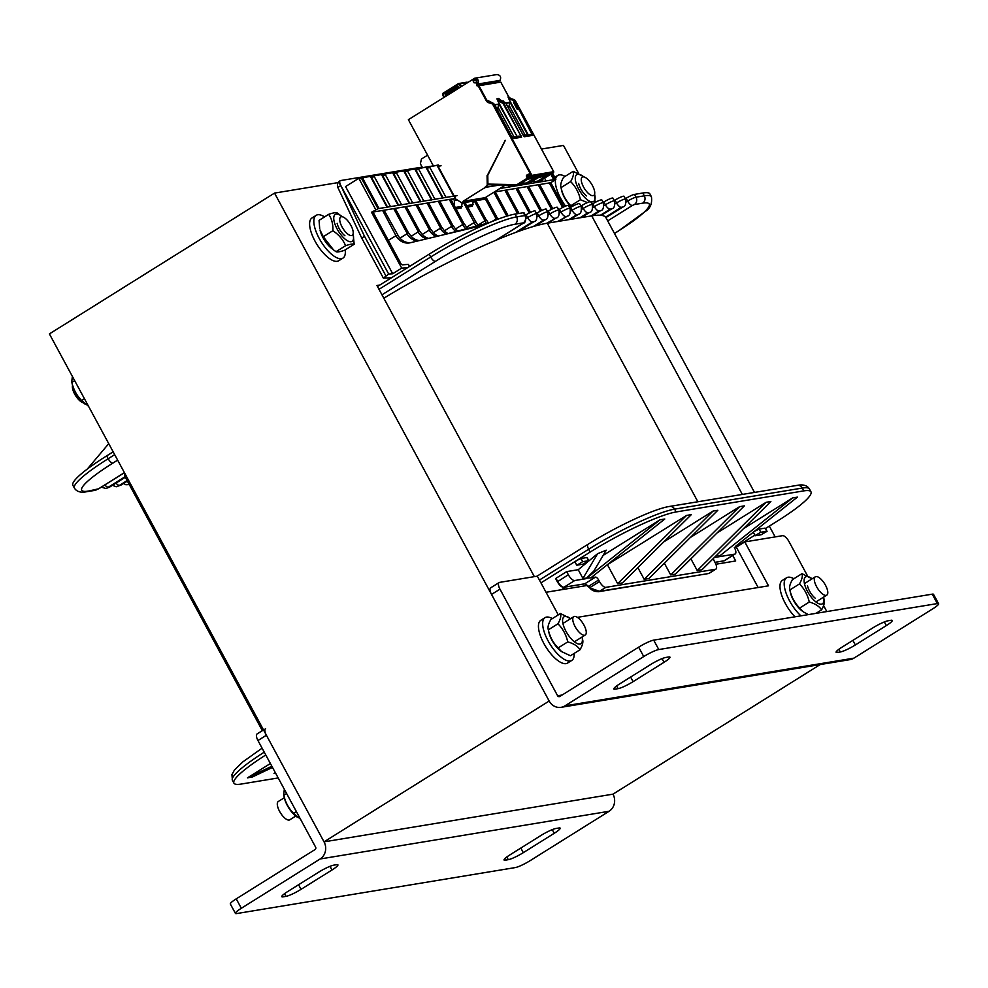 <?xml version="1.0" encoding="UTF-8"?>
<svg xmlns="http://www.w3.org/2000/svg" width="988" height="988" viewBox="0 0 988 988"><rect width="100%" height="100%" fill="white"/><g stroke="black" fill="none" stroke-linecap="round" stroke-linejoin="round"><path stroke-width="1.48" d="M274.528 193.092L49.4 333.907L324.039 841.85L549.167 701.035L274.528 193.092L338.242 182.582M541.486 149.04L563.469 145.409L578.585 173.357M769.319 526.122L775.148 536.904M546.043 592.269L587.28 585.452M379.898 284.989L376.934 285.483L534.36 576.646M715.88 564.234L735.702 560.962L732.75 555.491M820.201 664.554L612.992 794.154A12.609 11.461 80.6 0 1 609.077 811.284L320.124 858.98A12.609 11.461 -99.4 0 0 324.039 841.85L612.992 794.154L324.039 841.85L266.402 735.245A7.212 2.803 -122 0 1 265.537 728.638M422.185 167.083L340.539 180.569A5.409 2.112 -122 0 0 340.218 180.681A5.409 2.112 -122 0 0 340.86 185.633L364.399 236.132L361.793 238.207L383.381 278.122L391.495 277.739M377.996 208.641L361.781 178.853L358.792 178.297L345.565 186.559L392.705 273.75L388.667 274.034L340.86 185.633M605.558 217.125L621.291 207.282A5.409 2.112 -122 0 1 616.524 202.948A7.027 1.037 -28.4 0 1 625.602 199.131L624.07 196.303A7.027 1.037 -28.4 0 0 615.005 200.132L614.277 200.576M537.213 212.963L538.732 215.792A7.027 1.037 151.6 0 1 547.809 211.975L546.278 209.147A7.027 1.037 151.6 0 0 537.213 212.963L536.484 213.42M466.707 227.117L474.265 222.522L463.57 202.725M478.476 225.548A14.412 13.103 80.6 0 1 476.055 222.238L465.052 202.478M559.43 209.295L560.962 212.124A7.027 1.037 151.6 0 1 570.027 208.307L568.508 205.479A7.027 1.037 151.6 0 0 559.43 209.295L558.714 209.752M548.328 211.136L549.847 213.951A7.027 1.037 151.6 0 1 558.924 210.135L557.393 207.319A7.027 1.037 151.6 0 0 548.328 211.136L547.599 211.58M570.545 207.468L572.077 210.283A7.027 1.037 151.6 0 1 581.142 206.467L579.623 203.639A7.027 1.037 151.6 0 0 570.545 207.468L569.829 207.912M525.579 215.643C526.135 220.509 525.246 223.115 522.936 223.449A5.409 2.112 58 0 1 522.603 223.572L523.208 222.893A5.409 4.915 -99.4 0 0 524.887 215.545A7.027 1.037 151.6 0 1 525.579 215.643L524.048 212.815A7.027 1.037 151.6 0 0 523.356 212.729L515.057 214.1A72.075 10.658 151.6 0 0 429.138 254.188L377.49 286.508M625.392 198.749L626.12 198.292A7.027 1.037 -28.4 0 1 634.494 194.389L642.793 193.018A72.075 10.658 -28.4 0 1 649.919 193.932L651.438 196.76A72.075 10.658 -28.4 0 0 644.312 195.834L642.793 193.018M407.538 267.711L401.708 268.119L371.525 212.284L372.995 212.037L400.758 263.364A1.803 0.704 58 0 0 402.314 264.821L408.402 264.389L409.526 266.464M444.464 234.564L489.258 222.683M392.705 273.75L401.708 268.119M383.381 278.122L388.667 274.034M536.694 213.803C537.25 218.669 536.373 221.275 534.039 221.621A5.409 2.112 58 0 1 533.718 221.744L532.384 221.954A5.409 2.112 -122 0 1 527.617 217.619A7.027 1.037 151.6 0 1 536.694 213.803L535.163 210.987A7.027 1.037 151.6 0 0 526.098 214.804L525.369 215.261M592.047 204.244L592.775 203.8A7.027 1.037 -28.4 0 1 601.84 199.971L603.372 202.799C603.927 207.665 603.051 210.271 600.729 210.617A5.409 2.112 -122 0 1 600.395 210.728L592.368 215.755M580.932 206.084L581.66 205.628A7.027 1.037 -28.4 0 1 590.738 201.811L592.257 204.627C592.812 209.493 591.936 212.099 589.614 212.445A5.409 2.112 -122 0 1 589.293 212.568L581.265 217.582M603.162 202.417L603.89 201.96A7.027 1.037 -28.4 0 1 612.955 198.143L614.487 200.959C615.042 205.825 614.166 208.431 611.831 208.777A5.409 2.112 -122 0 1 611.51 208.9L601.247 215.322M457.16 195.562L378.071 208.666L371.525 212.284M563.876 206.863L550.81 182.694L555.874 179.322L499.854 188.51M488.455 222.893A14.412 13.103 80.6 0 1 486.874 220.571L486.578 220.62A14.412 13.103 -99.4 0 1 486.541 220.534L475.808 200.7M486.528 223.412A14.412 13.103 80.6 0 1 484.799 220.904L478.081 225.116M498.199 219.101A14.412 13.103 80.6 0 1 497.989 218.731L497.693 218.78A14.412 13.103 -99.4 0 1 497.656 218.706L486.01 197.168M496.346 219.818A14.412 13.103 80.6 0 1 495.914 219.077L491.913 221.584M550.81 182.694L539.695 184.534L552.774 208.703M539.695 184.534L538.213 184.768L551.502 209.333M483.354 225.252L410.415 242.727A14.412 13.103 -99.4 0 1 409.575 242.9A14.412 13.103 -99.4 0 1 395.966 235.712L397.979 235.243L384.11 210.209L452.134 198.983M398.041 235.379A14.412 13.103 -99.4 0 0 410.613 242.678M395.966 235.712L388.296 240.343M399.979 238.157L407.007 233.748A14.412 13.103 -99.4 0 0 417.726 240.973M395.225 208.369L408.748 233.378A14.412 13.103 -99.4 0 0 408.785 233.452L409.081 233.403A14.412 13.103 -99.4 0 0 419.344 240.59M476.055 222.238L473.981 222.572A14.412 13.103 -99.4 0 0 476.562 226.054M455.591 228.944L462.582 224.585A14.412 13.103 -99.4 0 0 466.077 228.833M450.8 199.206L464.311 224.202A14.412 13.103 -99.4 0 0 464.36 224.288L464.656 224.239A14.412 13.103 -99.4 0 0 467.966 228.339M444.476 230.784L451.467 226.413A14.412 13.103 -99.4 0 0 456.061 231.488M439.685 201.033L453.196 226.042A14.412 13.103 -99.4 0 0 453.245 226.116L453.541 226.067A14.412 13.103 -99.4 0 0 457.913 230.994M433.361 232.612L440.352 228.253A14.412 13.103 -99.4 0 0 446.255 234.094M428.57 202.873L442.081 227.87A14.412 13.103 -99.4 0 0 442.13 227.956L442.426 227.907A14.412 13.103 -99.4 0 0 448.058 233.613M422.247 234.452L429.237 230.081A14.412 13.103 -99.4 0 0 436.4 236.503M417.455 204.701L430.978 229.71A14.412 13.103 -99.4 0 0 431.015 229.784L431.311 229.735A14.412 13.103 -99.4 0 0 438.24 236.058M411.144 236.293L418.122 231.921A14.412 13.103 -99.4 0 0 426.779 238.812M406.34 206.541L419.863 231.538A14.412 13.103 -99.4 0 0 419.9 231.624L420.196 231.575A14.412 13.103 -99.4 0 0 428.545 238.38M754.807 535.706L760.797 532.236L767.071 531.309L761.093 534.78L755.165 535.755L753.325 532.199M754.177 531.507L759.093 529.099L765.021 528.123L767.071 531.309M588.971 560.702L582.685 561.641L577.054 565.161L582.982 564.173L588.971 560.702L586.909 557.516L580.993 558.504L576.696 560.505L590.194 552.057A72.075 10.658 151.6 0 1 676.113 511.957L803.849 490.875A72.075 10.658 -28.4 0 1 810.963 491.802A72.075 10.658 -28.4 0 1 777.198 521.195L765.552 528.481M540.955 582.858L576.696 560.505L575.004 561.974L576.696 565.111M265.772 754.98A72.075 10.658 151.6 0 0 233.934 783.163A72.075 10.658 151.6 0 0 241.06 784.077L278.196 777.951M754.597 535.323L734.578 547.846M275.331 772.641L274.022 773.456L275.627 773.196M270.391 763.514L247.506 777.828L252.236 777.05L272.503 767.417M587.588 561.974L578.227 569.706L566.667 571.62L555.972 578.301L557.368 581.673M588.934 560.863L597.616 553.688L582.932 578.412L590.799 577.881L664.788 519.009L660.046 519.799L603.137 555.392M660.046 519.799L586.057 578.659L593.924 570.916L606.224 550.192L597.616 553.688M686.574 515.415L617.661 583.686L622.403 582.908L691.304 514.637L686.574 515.415L607.04 564.951M713.089 511.043L644.188 579.314L648.931 578.536L717.831 510.265L713.089 511.043L663.862 541.832M739.617 506.659L670.716 574.942L675.459 574.152L744.359 505.881L739.617 506.659L690.39 537.46M766.145 502.287L697.232 570.558L701.974 569.78L770.875 501.509L766.145 502.287L716.905 533.075M735.368 546.475L797.402 497.125L792.66 497.903L743.433 528.704M589.873 587.946L599.518 591.306L708.063 573.62A3.606 3.273 80.6 0 0 709.174 573.201L715.497 569.249L605.842 587.354A7.212 2.803 58 0 1 599.494 581.574L598.642 580.005A3.606 1.408 58 0 0 595.468 577.116L590.799 577.881M585.526 584.229L588.626 586.637L585.773 584.118A3.606 1.408 58 0 0 584.773 583.797L564.024 587.218L574.72 580.536A7.212 2.803 58 0 1 568.359 574.757L566.667 571.62M585.155 584.056L585.773 584.118M709.557 573.077L715.93 569.088A7.212 2.803 -122 0 0 715.065 562.493L714.213 560.925A3.606 1.408 -122 0 1 713.447 558.405M792.66 497.903L718.671 556.775L734.751 554.12A7.212 2.803 -122 0 0 735.183 553.959A7.212 2.803 -122 0 0 734.331 547.377M578.227 569.706L582.932 578.412M586.057 578.659L574.72 580.536M607.496 564.877L617.661 583.686M637.853 567.606L644.188 579.314M717.424 554.466L718.671 556.775L714.386 557.479M664.381 563.222L670.716 574.942M690.908 558.85L697.232 570.558M87.327 469.028L108.729 443.649M113.163 451.825L106.655 455.9A72.075 10.658 151.6 0 0 72.877 485.293L74.409 488.109A72.075 10.658 151.6 0 1 108.174 458.728A5.409 2.112 58 0 0 112.941 463.063A66.678 9.855 151.6 0 0 88.29 491.098L98.528 488.825L124.414 472.635M372.995 212.037L384.11 210.209M538.213 184.768L494.222 192.03M549.328 182.941L562.604 207.492M418.122 231.921L418.418 231.871A14.412 13.103 80.6 0 1 418.381 231.785L404.858 206.788M429.237 230.081L429.533 230.031A14.412 13.103 80.6 0 1 429.496 229.957L415.973 204.948M440.352 228.253L440.648 228.203A14.412 13.103 80.6 0 1 440.599 228.117L427.088 203.12M451.467 226.413L451.763 226.363A14.412 13.103 80.6 0 1 451.714 226.289L438.203 201.28M462.582 224.585L462.878 224.535A14.412 13.103 80.6 0 1 462.829 224.449L449.318 199.453M407.007 233.748L407.303 233.699A14.412 13.103 80.6 0 1 407.266 233.625L393.743 208.616M382.628 210.456L395.904 235.589M409.328 203.652L392.619 172.739A1.803 1.643 80.6 0 1 393.644 173.604L396.608 173.11A1.803 1.643 -99.4 0 0 395.571 172.258L403.721 170.912A1.803 1.643 80.6 0 1 404.759 171.764L407.723 171.282A1.803 1.643 -99.4 0 0 406.686 170.418L414.837 169.072A1.803 1.643 80.6 0 1 415.862 169.936L418.826 169.442A1.803 1.643 -99.4 0 0 417.801 168.59L425.952 167.244A1.803 1.643 80.6 0 1 426.977 168.096L429.941 167.602A1.803 1.643 -99.4 0 0 428.916 166.75L437.067 165.404A1.803 1.643 80.6 0 1 438.092 166.268L441.056 165.774M401.597 204.726L385.493 174.95A1.803 1.643 -99.4 0 0 384.468 174.086L392.619 172.739M409.748 203.392L393.644 173.604M420.443 201.811L403.721 170.912M420.863 201.552L404.759 171.764M412.712 202.898L396.608 173.11M431.546 199.984L414.837 169.072M431.978 199.712L415.862 169.936M423.827 201.058L407.723 171.282M442.661 198.143L425.952 167.244M443.081 197.884L426.977 168.096M434.942 199.23L418.826 169.442M453.776 196.316L437.067 165.404M454.196 196.044L438.092 166.268M446.045 197.39L429.941 167.602M398.213 205.479L381.504 174.58A1.803 1.643 80.6 0 1 382.529 175.432L385.493 174.95M390.482 206.566L374.378 176.778A1.803 1.643 -99.4 0 0 373.353 175.926L381.504 174.58M398.633 205.22L382.529 175.432M387.098 207.319L370.389 176.407A1.803 1.643 80.6 0 1 371.414 177.272L374.378 176.778M379.083 208.579L363.485 179.73A1.803 1.643 -99.4 0 0 362.238 177.754L370.389 176.407M387.518 207.06L371.414 177.272M554.219 179.544L550.859 173.32M527.11 186.609L540.387 211.16M517.477 188.202L530.544 212.371M515.995 188.436L529.272 213M506.362 190.029L519.021 213.445M504.88 190.276L517.539 213.692M495.247 191.87L508.153 215.742M493.852 192.265L506.77 216.15M485.244 198.736L496.174 218.941L497.656 218.706M474.326 200.947L485.059 220.781L486.541 220.534M528.592 186.362L541.659 210.53M531.569 183.472L530.939 182.298M523.838 184.558L523.307 183.558M531.989 183.212L531.359 182.027M520.454 185.312L519.824 184.126M512.735 186.386L512.031 185.089M520.874 185.04L520.244 183.867M509.339 187.14L508.215 185.04M509.771 186.88L508.783 185.052M542.684 181.644L541.745 179.902M534.953 182.718L534.409 181.718M543.104 181.372L542.165 179.631M553.799 179.804L550.341 173.406M546.068 180.89L544.573 178.124M362.51 179.89L363.485 179.73M247.506 777.828L271.861 766.243M274.022 773.456L275.491 772.949M124.784 473.338A144.162 21.304 151.6 0 0 124.97 476.574L262.339 730.638M754.499 492.419L605.965 217.706A144.162 21.304 151.6 0 0 591.713 215.866L547.266 223.202A144.162 21.304 151.6 0 0 383.813 298.215M263.512 729.91L257.102 733.923A7.212 2.803 58 0 0 257.954 740.518L266.402 735.245M320.124 858.98L241.331 908.268L236.243 898.858L315.036 849.569A1.803 1.643 -99.4 0 0 315.604 847.124L257.954 740.518M241.331 908.268A12.609 1.865 151.6 0 0 235.428 913.406A12.609 1.865 151.6 0 0 236.663 913.567L515.242 867.588A12.609 1.865 151.6 0 0 530.272 860.573L609.077 811.284M558.924 827.993A12.609 1.865 -28.4 0 1 560.171 828.154A12.609 1.865 -28.4 0 1 554.256 833.292L523.307 852.656A12.609 1.865 -28.4 0 1 508.264 859.671L505.3 860.165A12.609 1.865 -28.4 0 1 504.053 860.005A12.609 1.865 -28.4 0 1 509.969 854.855L540.918 835.49A12.609 1.865 -28.4 0 1 555.96 828.475L558.924 827.993M336.661 864.673A12.609 1.865 -28.4 0 1 337.908 864.833A12.609 1.865 -28.4 0 1 331.993 869.983L301.044 889.336A12.609 1.865 -28.4 0 1 286.001 896.363L283.037 896.845A12.609 1.865 -28.4 0 1 281.79 896.684A12.609 1.865 -28.4 0 1 287.706 891.547L318.655 872.182A12.609 1.865 -28.4 0 1 333.697 865.167L336.661 864.673M236.243 898.858A12.609 1.865 151.6 0 0 230.34 904.008L235.428 913.406M758.142 587.527L736.332 547.191L744.779 541.918L782.558 535.681A7.212 2.803 -122 0 1 788.918 541.461L807.418 575.683M826.82 611.572L823.584 605.57M744.779 541.918L768.516 585.81L577.387 617.352M571.002 618.414L570.385 618.513M558.269 614.894L537.324 576.152L499.545 582.389A7.212 2.803 -122 0 0 499.113 582.55L490.666 587.835A7.212 2.803 58 0 0 491.53 594.43L549.167 701.035A12.609 11.461 -99.4 0 0 561.073 707.322A12.609 11.461 -99.4 0 0 564.951 705.852L853.891 658.156A12.609 11.461 80.6 0 1 850.013 659.626L561.073 707.322M853.891 658.156L932.684 608.88A12.609 1.865 151.6 0 0 938.6 603.73L933.512 594.319A12.609 1.865 151.6 0 0 932.264 594.159L653.698 640.138A12.609 1.865 151.6 0 0 638.656 647.165L559.863 696.441A1.803 1.643 80.6 0 1 557.615 695.762L499.965 589.157A7.212 2.803 -122 0 1 499.113 582.55M938.6 603.73A12.609 1.865 151.6 0 0 937.353 603.569L658.786 649.548A12.609 1.865 151.6 0 0 643.744 656.563L564.951 705.852M615.104 689.155A12.609 1.865 -28.4 0 1 613.857 688.994A12.609 1.865 -28.4 0 1 619.76 683.844L650.721 664.479A12.609 1.865 -28.4 0 1 665.751 657.465L668.715 656.983A12.609 1.865 -28.4 0 1 669.963 657.144A12.609 1.865 -28.4 0 1 664.06 662.281L633.098 681.646A12.609 1.865 -28.4 0 1 618.068 688.661L615.104 689.155L614.4 687.858M837.367 652.463A12.609 1.865 -28.4 0 1 836.12 652.302A12.609 1.865 -28.4 0 1 842.023 647.165L872.984 627.8A12.609 1.865 -28.4 0 1 888.014 620.785L890.978 620.291A12.609 1.865 -28.4 0 1 892.226 620.452A12.609 1.865 -28.4 0 1 886.322 625.602L855.361 644.954A12.609 1.865 -28.4 0 1 840.331 651.981L837.367 652.463L836.663 651.166M794.994 616.821A25.231 9.831 -122 0 1 782.348 580.425L786.559 577.782A25.231 9.831 -122 0 1 793.895 578.733M800.935 615.845A25.231 9.831 -122 0 1 786.411 594.01A25.231 9.831 -122 0 1 786.559 577.782M574.139 653.426A25.231 9.831 -122 0 1 571.793 660.429L567.569 663.059A25.231 9.831 -122 0 1 545.858 646.893A25.231 9.831 -122 0 1 540.819 620.291L545.03 617.648A25.231 9.831 -122 0 1 552.366 618.599M571.793 660.429A25.231 9.831 -122 0 1 550.081 644.25A25.231 9.831 -122 0 1 545.03 617.648M551.143 183.311A25.231 9.831 -122 0 1 551.23 182.434M565.544 206.122A25.231 9.831 -122 0 1 555.454 179.779M555.614 178.828A25.231 9.831 -122 0 1 557.726 175.456A25.231 9.831 -122 0 1 565.062 176.407M345.207 249.89A25.231 9.831 -122 0 1 342.959 258.103L338.736 260.746A25.231 9.831 -122 0 1 317.024 244.567A25.231 9.831 -122 0 1 311.986 217.965L316.197 215.322A25.231 9.831 -122 0 1 324.57 216.903M342.959 258.103A25.231 9.831 -122 0 1 321.248 241.924A25.231 9.831 -122 0 1 316.197 215.322M350.913 225.412A10.806 4.211 58 0 0 340.736 216.977A10.806 4.211 58 0 0 342.898 228.389A10.806 4.211 58 0 0 352.197 235.317A10.806 4.211 58 0 0 350.913 225.412M72.532 385.481A10.806 4.211 58 0 0 75.557 395.595A10.806 4.211 58 0 0 83.325 402.746M337.13 223.313A10.806 4.211 58 0 0 344.936 235.786M342.268 216.767A15.857 6.175 58 0 0 341.762 216.36A15.857 6.175 58 0 0 334.08 215.989A15.857 6.175 58 0 0 337.13 228.981A15.857 6.175 58 0 0 348.9 241.43A15.857 6.175 58 0 0 353.21 234.662A15.857 6.175 58 0 0 353.062 234.033M333.512 249.865L331.462 248.26A15.857 6.175 -122 0 1 323.064 237.787A15.857 6.175 -122 0 1 320.026 229.957L323.261 236.725L333.512 249.865L336.006 251.693C337.167 252.286 340.02 251.817 344.565 250.285L354.173 244.283C353.012 243.69 350.16 244.16 345.615 245.691C343.058 239.639 338.81 234.65 332.87 230.723C333.154 224.202 331.758 218.731 328.671 214.334C333.215 212.803 336.056 212.334 337.217 212.926L341.762 216.36M353.21 234.662L354.173 244.283M328.671 214.334L319.062 220.349L319.68 228.401M345.615 245.691L336.006 251.693M332.87 230.723L323.261 236.725M85.153 404.191L83.832 403.153A15.857 6.175 -122 0 1 72.383 384.851L71.865 382.381C73.445 389.47 76.706 395.509 81.658 400.486L88.537 406.29M72.371 376.403L71.729 381.85M81.658 400.486L84.449 398.732M71.865 382.381L74.668 380.627M583.55 187.016A10.806 4.211 58 0 0 593.726 195.451A10.806 4.211 58 0 0 591.565 184.052A10.806 4.211 58 0 0 582.265 177.124A10.806 4.211 58 0 0 583.55 187.016M571.36 206.974A15.857 6.175 -122 0 1 561.555 190.091L561.036 187.621C562.604 194.71 565.865 200.749 570.829 205.726L571.644 206.801M578.659 183.447A10.806 4.211 58 0 0 586.464 195.92M583.797 176.901A15.857 6.175 58 0 0 583.291 176.494A15.857 6.175 58 0 0 576.597 184.583A15.857 6.175 58 0 0 592.639 201.836A15.857 6.175 58 0 0 594.739 194.797A15.857 6.175 58 0 0 594.591 194.167M573.164 171.332L563.555 177.346C561.023 181.829 560.184 185.25 561.036 187.621L570.644 181.607C573.176 177.124 574.016 173.703 573.164 171.332L583.291 176.494M594.739 194.797L595.011 202.491M587.44 202.589L580.438 199.712C578.869 192.623 575.596 186.584 570.644 181.607M570.829 205.726L580.438 199.712M826.141 595.381A10.806 4.211 -122 0 1 817.027 587.452A10.806 4.211 -122 0 1 815.31 576.807A10.806 4.211 -122 0 1 824.622 583.735A10.806 4.211 -122 0 1 826.783 595.134A10.806 4.211 -122 0 1 826.141 595.381M284.322 789.289L283.68 794.735L284.334 797.736A15.857 6.175 -122 0 0 295.77 816.039L289.78 819.818A10.806 4.211 -122 0 1 289.126 820.052A10.806 4.211 -122 0 1 280.024 812.136A10.806 4.211 -122 0 1 278.307 801.478L284.322 797.724M584.612 635.247A10.806 4.211 -122 0 1 575.498 627.318A10.806 4.211 -122 0 1 573.781 616.673A10.806 4.211 -122 0 1 583.093 623.601A10.806 4.211 -122 0 1 585.254 635A10.806 4.211 -122 0 1 584.612 635.247M807.492 585.773A10.806 4.211 58 0 0 815.298 598.246M824.091 599.593C824.943 601.964 824.103 605.385 821.571 609.868C819.163 606.2 815.063 603.594 809.271 602.038C807.702 594.949 804.43 588.91 799.477 583.933C802.009 579.45 802.849 576.029 801.997 573.658L812.111 578.807A15.857 6.175 58 0 0 805.43 586.921A15.857 6.175 58 0 0 821.473 604.162A15.857 6.175 58 0 0 823.584 597.135L824.227 600.124M803.158 611.757L801.824 610.72A15.857 6.175 -122 0 1 790.388 592.417L789.869 589.947C791.437 597.036 794.71 603.075 799.663 608.052L803.158 611.757L808.283 614.622M801.997 573.658L792.388 579.672C789.857 584.155 789.017 587.576 789.869 589.947L799.477 583.933M809.271 602.038L799.663 608.052M821.571 609.868L815.989 613.35M283.68 794.735L283.815 795.266C285.384 802.355 288.657 808.394 293.609 813.371L300.488 819.176M286.606 793.512L283.815 795.266M296.4 811.617L293.609 813.371M561.629 651.623L560.295 650.586A15.857 6.175 -122 0 1 548.859 632.283L548.34 629.813C549.908 636.902 553.181 642.941 558.134 647.918L561.629 651.623L570.434 655.748L580.042 649.734C577.634 646.066 573.534 643.46 567.742 641.904C566.173 634.815 562.901 628.776 557.948 623.799C560.48 619.315 561.32 615.894 560.468 613.523L570.582 618.673A15.857 6.175 58 0 0 565.025 616.438A15.857 6.175 58 0 0 570.249 637.692A15.857 6.175 58 0 0 582.056 637.001L582.698 639.989M560.468 613.523L550.859 619.538C548.328 624.021 547.488 627.442 548.34 629.813L557.948 623.799M582.562 639.458C583.414 641.83 582.574 645.25 580.042 649.734M558.134 647.918L567.742 641.904M500.014 80.349C501.41 77.113 500.422 75.174 497.026 74.532L474.796 78.2A5.051 4.582 80.6 0 0 474.24 78.497L408.39 119.684L433.361 165.861M477.661 82.189L475.142 82.609L477.673 82.263M476.846 80.275L473.091 80.893L474.154 82.868L475.154 82.683A3.964 3.606 -99.4 0 0 477.266 83.054L475.191 79.201A3.964 3.606 -99.4 0 0 474.746 79.435L476.154 79.497M487.455 175.531L505.214 140.308L487.788 175.321L487.924 184.089L516.168 184.645A3.063 2.779 -99.4 0 0 517.564 184.262L527.221 178.211L526.592 176.716A1.26 1.149 80.6 0 1 526.987 175L528.111 174.296A1.26 1.149 80.6 0 1 529.692 174.777L530.371 176.037L531.63 176.185A0.716 0.655 -99.4 0 0 531.853 175.209L493.741 104.703A3.606 3.273 -99.4 0 0 491.715 102.999L489.603 102.048A3.606 3.273 80.6 0 1 487.59 100.344L492.456 102.913M487.788 175.321L505.3 140.469L487.529 175.037L487.652 184.052A0.716 0.655 -99.4 0 0 488.282 184.781M487.726 184.46L486.442 186.831L484.145 188.103L487.726 184.62A1.803 1.643 -99.4 0 0 487.911 184.657M487.072 175.605L487.232 184.707M495.396 184.88L497.631 184.904M485.701 186.954L484.738 188.004M485.886 187.288L500.138 184.941M519.28 184.46L527.753 179.161L536.052 177.791L527.518 183.126L536.57 177.704L538.349 177.408L529.815 182.743L538.868 177.321L547.167 175.95L538.633 181.286A3.606 3.273 80.6 0 1 537.003 181.755L532.693 181.199M437.647 165.157L437.82 165.058A0.716 0.655 80.6 0 1 438.721 165.329M455.233 195.883L455.678 196.686L454.69 197.304L455.53 198.872L461.68 202.787A1.087 0.988 80.6 0 0 462.335 202.923L484.552 199.255A1.087 0.988 80.6 0 0 485.219 197.662L505.461 185.003M485.219 197.662L463.002 201.33A1.087 0.988 80.6 0 1 462.335 202.923M463.002 201.33L484.145 188.103M530.593 176.099L531.211 175.506L493.086 105A3.063 2.779 -99.4 0 0 491.369 103.555L488.603 102.715A4.15 3.767 80.6 0 1 486.281 100.751L478.204 85.845L477.525 85.956A0.716 0.655 80.6 0 1 477.525 85.968A0.716 0.655 80.6 0 1 476.834 85.61L499.064 81.93A0.716 0.655 -99.4 0 0 499.595 82.3M499.175 80.534A0.716 0.655 -99.4 0 0 498.866 81.559L476.834 85.61M476.636 85.227A0.716 0.655 80.6 0 1 477.13 84.165L499.36 80.497A0.716 0.655 -99.4 0 0 499.311 80.497L477.081 84.165M477.476 84.116L499.706 80.448A5.051 4.582 80.6 0 0 500.014 80.386L477.784 84.042A5.051 4.582 80.6 0 1 477.13 84.165M474.796 78.2C478.192 78.842 479.192 80.794 477.797 84.017M476.624 79.991L473.091 80.893M473.795 80.46A0.716 0.655 80.6 0 1 474.104 79.843M478.204 85.845L500.78 82.103L508.697 96.861A3.606 3.273 -99.4 0 0 510.722 98.565L513.488 99.405A3.606 3.273 80.6 0 1 515.514 101.109L553.638 171.616A0.716 0.655 80.6 0 1 553.416 172.591L552.848 172.937A0.716 0.655 80.6 0 1 552.391 173.024M486.281 100.751L487.59 100.344L488.776 102.085M511.932 136.924L514.019 136.937L498.001 107.322L498.903 104.086L516.934 136.258L497.68 100.665L496.939 98.8L498.693 98.516L500.805 100.233L498.693 98.516L499.903 100.294M523.134 135.084L525.134 135.109L509.116 105.481L510.018 102.246L527.777 135.084L532.68 134.195L532.828 135.356L532.038 134.492L518.675 108.742L517.341 109.52L513.612 102.616L518.083 109.73L514.081 102.233L514.946 101.838L532.68 134.195M500.78 82.103L508.758 96.873L508.03 96.972L508.771 98.788L528.049 134.442M512.76 138.295L512.229 137.567L513.266 138.579L521.615 137.209L502.991 103.382L498.57 101.085L498.928 100.504L496.939 98.8M498.755 112.546L512.266 137.628M523.961 136.455L523.405 135.689L524.467 136.727L532.828 135.356M521.615 137.209L503.658 103.061L501.657 101.356L503.621 101.072M508.03 96.972A3.606 3.273 -99.4 0 0 510.055 98.677L509.722 99.232L512.488 100.072A3.063 2.779 80.6 0 1 514.205 101.517L513.612 102.616L517.366 109.458M513.637 102.554L513.846 101.863M523.405 135.689L505.597 102.752L500.731 100.208L498.928 100.504L501.657 101.356L501.286 101.937M498.57 101.085A4.15 3.68 78.3 0 1 497.68 100.665M516.934 136.258L521.466 136.011M514.019 136.937L516.662 136.912M497.421 109.606L498.001 107.322M525.134 135.109L527.777 135.084M508.487 107.988L509.116 105.481M456.098 209.011L461.31 207.912L462.186 202.935M427.582 155.178L421.456 159.019L420.357 163.823L422.506 167.651M454.591 206.233L454.307 200.366L453.393 198.81L452.418 199.428M455.332 198.489L453.393 198.81M454.307 200.366L457.148 199.897M473.301 201.12L472.425 206.072L467.559 207.122M465.669 203.639L465.607 202.379M461.223 83.177L462.075 83.041M461.581 86.413L459.63 83.906L467.732 82.572A1.087 0.976 -97.2 0 0 466.867 82.177L458.704 83.523A1.087 0.988 80.6 0 1 459.63 83.906L458.84 84.412L460.779 86.919M446.082 96.108L445.106 94.329L458.062 86.228L459.025 88.018M446.255 95.997L445.106 94.329M615.005 200.132L616.524 202.948L615.129 203.824M547.809 211.975C548.365 216.829 547.476 219.435 545.154 219.781A5.409 2.112 -122 0 1 544.833 219.904L543.499 220.126A5.409 2.112 58 0 1 538.732 215.792L537.336 216.656M543.499 220.126L533.236 226.548M523.356 212.729L524.887 215.545L516.588 216.915A5.409 4.915 80.6 0 1 514.909 224.264A66.678 9.855 151.6 0 0 435.436 261.351L381.973 294.795M523.208 222.893L514.909 224.264M515.057 214.1L516.588 216.915A72.075 10.658 151.6 0 0 430.669 257.016A5.409 2.112 58 0 0 435.436 261.351M522.603 223.572L495.939 240.257M526.098 214.804L527.617 217.619L526.234 218.496M532.384 221.954L515.625 232.439M570.681 211.16L572.077 210.283A5.409 2.112 58 0 0 576.844 214.618L568.816 219.645M581.142 206.467C581.697 211.333 580.821 213.939 578.499 214.285A5.409 2.112 -122 0 1 578.178 214.408L576.844 214.618M570.027 208.307C570.595 213.161 569.706 215.767 567.384 216.113A5.409 2.112 -122 0 1 567.063 216.236L557.701 221.473M559.566 212.988L560.962 212.124A5.409 2.112 58 0 0 565.729 216.458M558.924 210.135C559.48 215.001 558.591 217.607 556.269 217.953A5.409 2.112 -122 0 1 555.948 218.076L546.586 223.313M548.451 214.828L549.847 213.951A5.409 2.112 58 0 0 554.614 218.286M379.009 289.323L430.669 257.016L429.138 254.188M634.494 194.389L636.013 197.205L644.312 195.834A5.409 4.915 80.6 0 1 642.632 203.182A66.678 9.855 -28.4 0 1 617.994 231.217L614.462 233.427M603.89 201.96L605.409 204.788A5.409 2.112 58 0 0 610.176 209.123L600.395 215.236M614.487 200.959A7.027 1.037 -28.4 0 0 605.409 204.788L604.026 205.652M592.775 203.8L594.307 206.616A5.409 2.112 58 0 0 599.061 210.95L591.046 215.964M603.372 202.799A7.027 1.037 -28.4 0 0 594.307 206.616L592.911 207.492M581.66 205.628L583.192 208.456A5.409 2.112 58 0 0 587.959 212.791L579.931 217.805M592.257 204.627A7.027 1.037 -28.4 0 0 583.192 208.456L581.796 209.32M578.178 214.408L570.15 219.422M567.063 216.236L559.035 221.25M555.948 218.076L547.932 223.09M544.833 219.904L535.051 226.03M385.851 275.8L364.399 236.132M626.12 198.292L627.639 201.12L626.244 201.984M610.176 209.123L611.51 208.9M599.061 210.95L600.395 210.728M587.959 212.791L589.293 212.568M621.291 207.282L622.625 207.06A5.409 2.112 58 0 0 622.946 206.949C625.268 206.591 626.157 203.997 625.602 199.131M622.625 207.06L605.866 217.545M632.406 205.455L634.333 204.553A5.409 4.915 -99.4 0 0 636.013 197.205A7.027 1.037 -28.4 0 0 627.639 201.12A5.409 2.112 -122 0 0 632.406 205.455L607.694 220.904M614.499 233.489L618.315 231.093A5.409 2.112 -122 0 1 617.994 231.217M634.333 204.553L642.632 203.182M358.792 178.297L375.736 209.641M552.341 173.073L555.701 179.297M533.718 221.744L517.984 231.575M565.815 586.971A15299.674 2261.433 151.6 0 0 561.406 589.725M590.194 552.057L588.675 549.229L539.423 580.042M803.849 490.875L802.318 488.06L674.594 509.141A72.075 10.658 -28.4 0 0 588.675 549.229A5.409 2.112 -122 0 1 588.033 544.289L536.99 576.214M708.063 573.62L598.419 591.726A3.606 3.273 -99.4 0 0 599.518 591.306L605.842 587.354M598.642 580.005L588.774 586.168L590.021 587.49L599.494 581.574M588.626 586.637L589.787 587.86M562.666 586.946A6.484 2.532 58 0 1 557.405 581.747L568.359 574.757M555.972 578.301L557.677 581.438A7.212 2.803 58 0 0 564.024 587.218A0.716 0.655 -99.4 0 1 563.802 587.304C561.74 587.378 559.579 585.514 557.331 581.734L555.639 578.598M676.113 511.957L674.594 509.141A5.409 4.915 -99.4 0 0 669.494 506.449C654.056 508.746 616.142 526.616 588.033 544.289M802.318 488.06A5.409 4.915 -99.4 0 0 797.217 485.367C803.108 484.182 807.184 485.392 809.444 488.974A72.075 10.658 151.6 0 0 802.318 488.06M563.333 587.181A0.716 0.655 -99.4 0 0 563.802 587.304L584.55 583.883A0.716 0.655 -99.4 0 0 584.773 583.797L595.468 577.116M584.316 583.871A0.716 0.655 -99.4 0 0 584.55 583.883L585.267 584.18M714.966 562.308L724.056 560.814L734.751 554.12M723.599 560.888A0.716 0.655 -99.4 0 0 723.834 560.888L724.488 560.653A7.212 2.803 -122 0 1 724.056 560.814A0.716 0.655 -99.4 0 1 723.834 560.888L714.991 562.357M117.646 460.124L112.941 463.063M114.682 454.653L108.174 458.728L106.655 455.9M104.901 484.923A5.409 2.112 58 0 0 108.31 487.208L125.056 476.735M108.31 487.208L125.303 477.192M116.016 483.083A5.409 2.112 -122 0 0 119.425 485.38L127.119 480.563M124.439 472.696L98.849 488.702A5.409 2.112 -122 0 1 98.528 488.825M98.849 488.702L94.934 490.357A5.409 4.915 -99.4 0 0 96.589 489.727M94.934 490.357L86.635 491.728A5.409 4.915 -99.4 0 0 88.29 491.098M128.045 482.268A5.409 2.112 -122 0 1 127.119 481.255M119.425 485.38L120.746 485.157A5.409 2.112 58 0 0 121.079 485.034L116.201 486.775L112.447 485.318M101.344 487.146L105.988 488.529L109.964 486.874A5.409 2.112 -122 0 1 109.643 486.998M120.746 485.157L127.378 481.02M464.311 224.202L462.829 224.449M453.196 226.042L451.714 226.289M442.081 227.87L440.599 228.117M430.978 229.71L429.496 229.957M419.863 231.538L418.381 231.785M408.748 233.378L407.266 233.625M337.958 187.72A5.409 0.679 -25.3 0 1 340.625 185.781A5.409 2.112 58 0 1 339.971 180.829A5.409 5.409 0 0 0 337.958 187.72L361.781 238.182M759.093 529.099L760.797 532.236M765.021 528.123L766.713 531.26M262.092 748.175L242.776 761.933L234.403 770.109L231.933 774.617L232.415 780.335A72.075 10.658 -28.4 0 1 264.253 752.164M586.909 557.516L588.613 560.653M580.993 558.504L582.685 561.641M547.266 223.202L697.874 501.756M591.713 215.866L742.334 494.42M331.993 869.983L330.017 866.328M283.037 896.845L282.346 895.548M286.001 896.363L284.544 893.671M301.044 889.336L298.561 884.754M554.256 833.292L552.28 829.636M505.3 860.165L504.609 858.868M508.264 859.671L506.819 856.979M523.307 852.656L520.824 848.062M557.615 695.762L562.172 695.009M491.53 594.43L499.965 589.157M643.744 656.563L638.656 647.165M840.331 651.981L838.874 649.289M855.361 644.954L852.879 640.372M886.322 625.602L884.346 621.946M618.068 688.661L616.611 685.968M633.098 681.646L630.616 677.052M664.06 662.281L662.071 658.625M937.353 603.569L932.264 594.159M658.786 649.548L653.698 640.138M545.574 176.222L538.151 180.853A3.063 2.779 80.6 0 1 536.768 181.249M531.075 176.543L552.625 173.024L530.852 176.617A0.716 0.655 -99.4 0 0 531.075 176.543M553.478 172.542L531.161 175.753M527.765 179.149L518.107 184.917A3.606 3.273 80.6 0 0 519.219 184.497L527.691 178.655A0.716 0.655 -99.4 0 0 527.913 177.667L527.234 176.42A0.716 0.655 80.6 0 1 527.456 175.432L528.592 174.728A0.716 0.655 80.6 0 1 529.457 174.95M549.538 175.012L539.819 181.1L538.151 180.853M549.414 173.555L549.699 174.073A0.716 0.655 80.6 0 1 549.476 175.049L527.221 178.211M475.808 79.262L474.746 79.435M488.603 102.715L488.937 102.159A3.606 3.273 80.6 0 1 486.923 100.455L478.945 85.709M498.903 104.086L494.568 104.802M510.018 102.246L505.757 102.95M512.488 100.072L512.834 99.516L510.055 98.677L512.834 99.516A3.606 3.273 80.6 0 1 514.847 101.221L514.019 101.739M498.705 112.113L494.939 105.136L493.086 105M512.229 137.567L498.705 112.546M517.008 136.863L521.182 136.924L513.266 138.579M531.211 175.506L553.663 171.665M515.551 101.159L514.205 101.517M502.991 103.382L505.621 102.801M498.94 104.493L494.432 104.654M489.653 102.048L494.457 104.605A3.606 3.273 -99.4 0 0 492.382 102.888L491.369 103.555M508.771 98.788A4.15 3.767 -99.4 0 0 509.722 99.232M519.145 109.174L518.502 109.47M524.072 136.455L532.396 135.084L528.123 135.023M534.459 178.05L527.036 182.694A3.063 2.779 80.6 0 1 525.653 183.089L521.578 183.027M526.666 183.496A3.606 3.273 -99.4 0 0 526.925 183.459L526.406 183.546A3.606 3.273 80.6 0 1 525.888 183.583L526.406 183.546A3.606 3.273 80.6 0 0 527.518 183.126L527.036 182.694M525.863 183.583L520.787 183.521L525.653 183.089M516.168 184.645L516.403 185.151A3.606 3.273 -99.4 0 0 518.033 184.694L517.564 184.262M526.925 183.459A3.606 3.273 -99.4 0 0 528.037 183.039L526.925 183.459M530.395 182.619L530.334 182.657A3.606 3.273 80.6 0 1 528.963 183.113M536.756 177.667L529.333 182.311L529.815 182.743A3.606 3.273 80.6 0 1 528.185 183.212L528.012 183.064M539.868 181.063L539.843 181.088A3.606 3.273 80.6 0 1 538.707 181.52L536.978 181.755M527.271 177.976L549.723 174.135M526.592 176.716L529.963 175.963M526.987 175L529.494 175.098M528.111 174.296L529.025 174.666M529.692 174.777L530.173 176.259A0.716 0.655 -99.4 0 0 530.84 176.617L530.371 176.037M549.464 173.555L549.501 175.037L538.707 181.52M488.084 184.274L518.107 184.917M487.924 184.089L488.307 184.781L516.378 185.151M487.776 175.407L487.652 184.052M513.575 99.43L515.575 101.109L553.688 171.616L552.885 172.925M510.796 98.59L508.758 96.873M510.055 102.666L505.967 103.345M461.05 208.073L456.036 208.9M462.137 206.356L455.27 207.492M461.31 207.912L455.974 208.789M472.165 206.233L467.497 207.011M472.425 206.072L467.435 206.9M473.252 204.528L466.731 205.603M444.069 97.367L443.056 93.218L458.37 83.647A1.087 0.988 80.6 0 1 458.704 83.523L458.84 84.412M443.143 93.872L458.42 84.326M443.76 97.565L442.686 94.502A1.087 0.988 80.6 0 1 443.019 93.255M445.588 94.762L458.358 86.771M601.359 215.335L611.831 208.777M496.346 240.084L522.936 223.449M592.553 215.73L600.729 210.617M581.45 217.558L589.614 212.445M570.335 219.385L578.499 214.285M559.22 221.226L567.384 216.113M548.105 223.053L556.269 217.953M535.286 225.956L545.154 219.781M605.903 217.607L622.946 206.949M618.315 231.093L645.3 211.444C650.289 208.419 652.339 203.528 651.438 196.76M362.3 179.495L378.071 208.666M552.49 173.048L555.874 179.322M518.305 231.464L534.039 221.621M585.328 584.204L589.799 587.934C591.614 590.33 594.492 591.59 598.419 591.726M566.001 586.946L561.579 589.7M669.494 506.449L797.217 485.367M810.963 491.802L809.444 488.974M724.488 560.653L735.183 553.959M86.635 491.728C80.732 492.901 76.656 491.703 74.409 488.109M129.305 484.602L125.847 484.738L123.562 483.478M127.403 481.082L121.079 485.034M125.34 477.253L109.964 486.874M359.385 178.075L438.413 165.033M233.934 783.163L232.415 780.335M557.726 175.456L554.787 177.297M815.31 576.807L804.454 583.599M826.783 595.134L815.915 601.927M573.781 616.673L562.925 623.465M585.254 635L574.386 641.792M295.77 816.039L297.104 817.076M495.013 105.148L498.471 112.83M523.467 135.702L505.646 102.752L500.768 100.208M538.88 177.321L528.16 183.212M528.815 174.654L530.111 176.259M528.074 183.027L536.583 177.704M443.698 97.602L443.056 93.218L458.333 83.659M467.867 82.584L466.892 82.177"/></g></svg>
